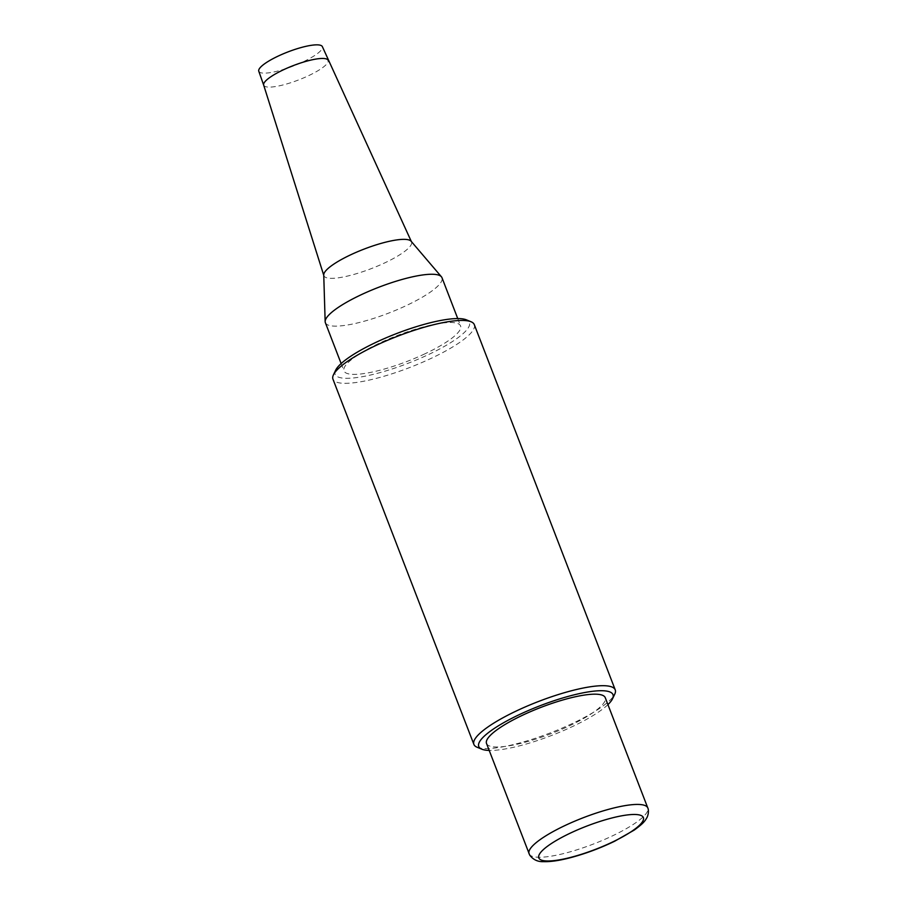<?xml version="1.0" encoding="UTF-8"?>
<svg xmlns="http://www.w3.org/2000/svg" width="907" height="907" viewBox="0 0 907 907"><rect width="100%" height="100%" fill="white"/><g stroke="black" fill="none" stroke-linecap="round" stroke-linejoin="round"><path stroke-width="0.68" stroke-dasharray="4.54 3.4" d="M263.676 85.133L263.688 85.156A34.523 7.653 158.9 0 0 307.654 76.109A34.523 7.653 158.9 0 0 328.107 60.304L328.096 60.281M323.742 274.957A46.96 10.396 158.9 0 0 323.856 275.626A46.96 10.396 158.9 0 0 383.684 263.381A46.96 10.396 158.9 0 0 411.472 241.806A46.96 10.396 158.9 0 0 411.109 241.239M325.375 322.699A62.492 13.843 158.9 0 0 404.919 306.226A62.492 13.843 158.9 0 0 441.981 277.701M423.535 354.467A62.492 13.843 158.9 0 0 460.586 325.942A62.492 13.843 158.9 0 0 397.3 335.522A62.492 13.843 158.9 0 0 343.98 370.94A62.492 13.843 158.9 0 0 423.535 354.467M258.778 71.222A34.092 7.551 158.9 0 0 302.19 62.288A34.092 7.551 158.9 0 0 322.382 46.676M486.526 743.491A63.626 14.093 158.9 0 0 550.957 733.729A63.626 14.093 158.9 0 0 605.252 697.676M477.105 747.243A75.746 16.78 158.9 0 0 550.594 732.788A75.746 16.78 158.9 0 0 614.753 694.138M607.928 704.626A71.959 15.941 -21.1 0 1 551.626 735.452A71.959 15.941 -21.1 0 1 489.202 750.429M474.293 324.615A75.746 16.78 -21.1 0 1 409.658 367.539A75.746 16.78 -21.1 0 1 332.948 379.16M335.601 370.294A71.959 15.941 158.9 0 0 408.025 363.31A71.959 15.941 158.9 0 0 466.368 319.831M529.064 853.748A63.626 14.093 158.9 0 0 593.507 843.998A63.626 14.093 158.9 0 0 647.791 807.944M341.134 363.56L343.98 370.94M457.74 318.572L460.586 325.942"/><path stroke-width="1.36" d="M328.107 60.304A34.523 7.653 158.9 0 0 328.085 60.247A34.523 7.653 158.9 0 0 293.165 65.644A34.523 7.653 158.9 0 0 263.676 85.111A34.523 7.653 158.9 0 0 263.688 85.156M457.74 318.572L441.981 277.701A62.492 13.843 158.9 0 0 441.414 276.771L411.109 241.239A46.96 10.396 158.9 0 0 363.968 249.142A46.96 10.396 158.9 0 0 323.742 274.957L325.16 321.622A62.492 13.843 158.9 0 0 325.375 322.699L341.134 363.56M441.414 276.771A62.492 13.843 158.9 0 0 378.695 287.281A62.492 13.843 158.9 0 0 325.16 321.622M411.336 241.511L322.382 46.676A34.092 7.551 158.9 0 0 287.882 51.948A34.092 7.551 158.9 0 0 258.778 71.222L263.676 85.133M647.791 807.944L605.252 697.676A63.626 14.093 158.9 0 0 601.398 694.898A63.626 14.093 158.9 0 0 532.386 710.839A63.626 14.093 158.9 0 0 486.526 743.491L529.665 855.04C533.112 859.689 537.726 861.888 543.497 861.65C550.164 861.865 558.542 860.698 568.621 858.158C584.063 854.213 599.391 848.578 614.595 841.265L634.208 830.098C643.823 823.091 644.968 821.016 647.144 817.218C649.684 811.221 647.643 807.366 647.791 807.944A63.626 14.093 158.9 0 0 643.947 805.155A63.626 14.093 158.9 0 0 574.936 821.096A63.626 14.093 158.9 0 0 529.064 853.748M612.565 698.73L614.753 694.138A75.746 16.78 158.9 0 0 615.229 689.864A75.746 16.78 158.9 0 0 610.638 686.554A75.746 16.78 158.9 0 0 528.498 705.533A75.746 16.78 158.9 0 0 473.885 744.409A75.746 16.78 158.9 0 0 477.105 747.243L481.81 749.182A71.959 15.941 -21.1 0 1 523.226 712.811A71.959 15.941 -21.1 0 1 608.665 691.531A71.959 15.941 -21.1 0 1 612.565 698.73A71.959 15.941 -21.1 0 1 607.928 704.626M489.202 750.429A71.959 15.941 -21.1 0 1 481.81 749.182M473.885 744.409L332.948 379.16A75.746 16.78 -21.1 0 1 333.425 374.886A75.746 16.78 -21.1 0 1 395.554 337.019A75.746 16.78 -21.1 0 1 469.701 321.305A75.746 16.78 -21.1 0 1 471.073 321.77A75.746 16.78 -21.1 0 1 474.293 324.615L615.229 689.864M471.073 321.77L466.368 319.831A71.959 15.941 158.9 0 0 465.064 319.389A71.959 15.941 158.9 0 0 394.624 334.32A71.959 15.941 158.9 0 0 335.601 370.294L333.425 374.886M639.991 815.11A56.053 12.415 -21.1 0 1 583.144 853.736A56.053 12.415 -21.1 0 1 550.13 844.372A56.053 12.415 -21.1 0 1 639.991 815.11M263.676 85.111L323.754 275.309"/></g></svg>
